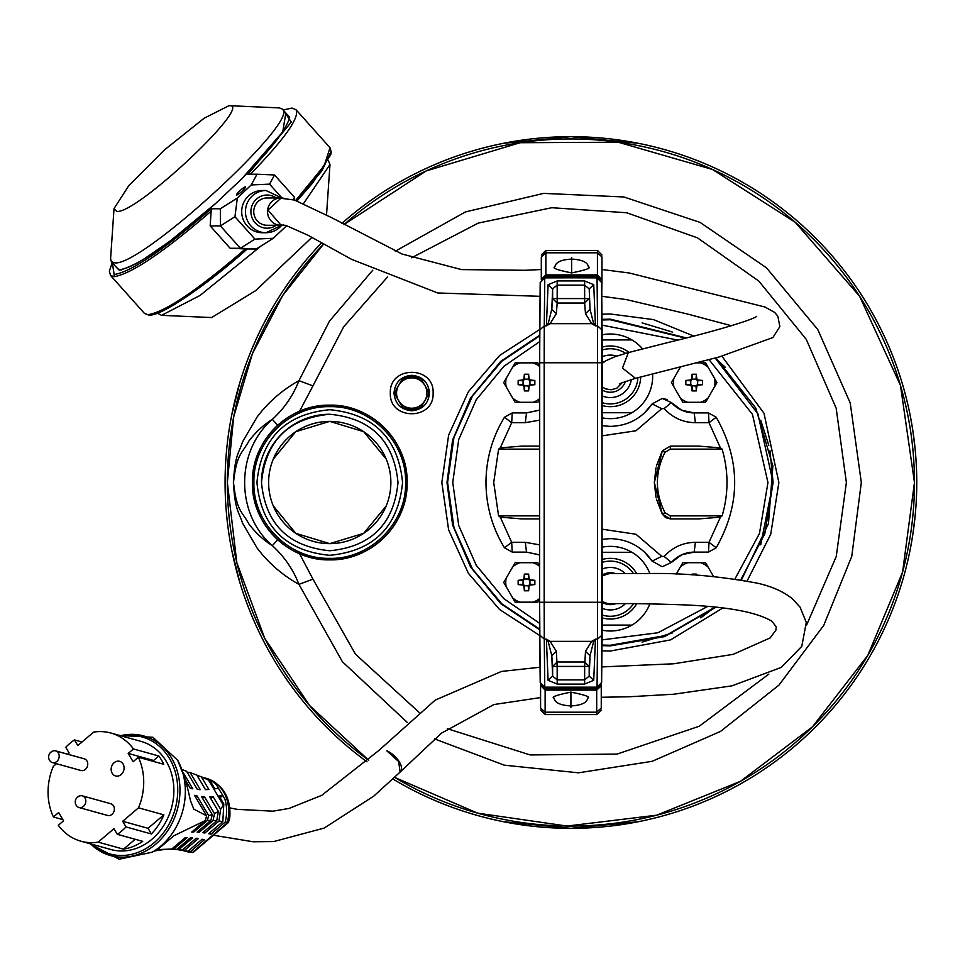 <?xml version="1.0" encoding="UTF-8"?>
<svg xmlns="http://www.w3.org/2000/svg" width="965" height="965" viewBox="0 0 965 965"><rect width="100%" height="100%" fill="white"/><g stroke="black" fill="none" stroke-linecap="round" stroke-linejoin="round"><path stroke-width="1.45" d="M323.794 243.831L282.793 295.374L252.372 353.793L233.663 416.952L227.354 482.512L236.823 562.631L264.724 638.323L309.5 705.427L368.69 760.251A343.564 343.564 0 0 1 323.794 243.831L282.793 295.374L252.372 353.793L233.663 416.952L227.354 482.512A343.564 343.564 0 0 0 368.69 760.251M394.673 777.416L477.627 813.157L567.034 826.052L656.707 815.184L740.445 781.324L812.47 726.814L867.8 655.404L902.601 572.052L914.47 482.512A343.564 343.564 0 0 1 394.673 777.416A343.564 343.564 0 0 0 914.47 482.512L900.466 385.409L859.586 296.219L795.16 222.227L712.46 169.454L618.203 142.217L520.099 142.724L426.132 170.95L343.974 224.568A343.564 343.564 0 0 1 914.47 482.512L900.466 385.409L859.586 296.219L795.16 222.227L712.46 169.454L618.203 142.217L520.099 142.724L426.132 170.95L343.974 224.568M372.78 270.188L329.463 321.152L298.957 380.644C282.431 389.848 268.487 401.959 257.124 416.977L242.553 441.825C238.801 453.695 235.134 453.827 233.385 482.512C235.134 511.197 238.801 511.329 242.553 523.199L257.124 548.048C268.487 563.065 282.431 575.176 298.957 584.368L342.406 661.737L407.242 722.399M419.015 712.315L355.409 654.089L312.95 579.133L298.957 584.368C293.143 569.422 284.265 556.503 272.335 545.647C263.288 539.93 255.448 532.668 248.813 523.85C242.01 511.221 236.57 511.293 233.506 482.512C236.57 453.719 242.01 453.803 248.813 441.174C255.484 432.32 263.324 425.058 272.335 419.365C235.412 451.005 235.412 514.019 272.335 545.647L277.703 539.749M299.548 411.295L312.95 385.891L298.957 380.644C293.143 395.602 284.265 408.509 272.335 419.365L277.703 425.276M393.997 393.044C395.047 403.816 400.957 409.727 411.729 410.776C422.501 409.727 428.412 403.816 429.473 393.044C428.412 382.273 422.501 376.362 411.729 375.301C400.957 376.362 395.047 382.273 393.997 393.044M386.229 459.123L363.709 431.681L329.753 421.379L295.785 431.681L273.276 459.123M418.653 408.207L411.729 409.715L404.805 408.207M402.055 406.615L395.131 394.637L402.067 406.651A16.682 16.682 0 0 0 404.781 408.207L418.677 408.207A16.682 16.682 0 0 0 421.391 406.651L428.339 394.613L421.403 406.615M395.131 391.452L402.055 379.474M404.818 377.87L411.729 376.374L418.653 377.87M329.753 421.379A61.133 61.133 0 0 1 390.873 482.512A61.133 61.133 0 0 1 329.753 543.633L363.709 533.331L386.229 505.901L363.709 533.331L329.753 543.633A61.133 61.133 0 0 1 268.62 482.512A61.133 61.133 0 0 1 329.753 421.379M273.276 505.901L295.785 533.331L329.753 543.633M421.403 379.462L428.327 391.452M539.628 598.517A20.747 20.747 0 0 1 532.97 602.16L515.117 602.16L503.73 582.438L515.117 562.716L532.97 562.716A20.747 20.747 0 0 1 539.628 566.359M528.627 574.103A56.223 28.106 180 0 0 526.504 574.079A56.223 28.106 180 0 0 524.369 574.103A60.626 5.283 95 0 0 523.947 578.518L522.572 579.881A60.626 5.283 175 0 0 518.169 580.315A56.223 28.106 90 0 0 518.169 584.561A60.626 5.283 5 0 0 522.572 584.995L523.947 586.358A60.626 5.283 85 0 0 524.369 590.773L528.627 590.773A60.626 5.283 -85 0 0 529.049 586.358L530.424 584.995A60.626 5.283 -5 0 0 534.839 584.561A56.223 28.106 -90 0 0 534.839 580.315A60.626 5.283 -175 0 0 530.424 579.881L529.049 578.518A60.626 5.283 -95 0 0 528.627 574.103L528.337 579.229L529.942 580.628L529.942 584.247L528.313 585.876L524.67 585.646L523.947 586.358M532.97 562.716L537.891 562.716L539.628 565.731M539.628 599.144L537.891 602.16L532.97 602.16M512.656 566.986A20.747 20.747 0 0 1 520.038 562.716M506.191 586.696A20.747 20.747 0 0 1 506.191 578.18M520.038 602.16A20.747 20.747 0 0 1 512.656 597.89M524.369 590.773L524.695 585.876M524.67 585.646L523.066 584.247L523.066 580.628L524.695 579L528.313 579M528.627 590.773L528.313 585.876M523.066 584.247L518.169 584.561M523.066 580.628L518.169 580.315M534.839 584.561L529.942 584.247M534.839 580.315L529.942 580.628M524.695 579L524.369 574.103M696.67 362.864L700.662 362.864A20.747 20.747 0 0 1 708.045 367.122L714.51 378.316A20.747 20.747 0 0 1 714.51 386.844L708.045 398.038A20.747 20.747 0 0 1 700.662 402.296L682.822 402.296L671.435 382.586L680.47 366.929M696.332 374.239A56.223 28.106 180 0 0 694.197 374.227A56.223 28.106 180 0 0 692.074 374.239A60.626 5.283 95 0 0 691.652 378.654L690.277 380.029A60.626 5.283 175 0 0 685.862 380.451A56.223 28.106 90 0 0 685.862 384.709A60.626 5.283 5 0 0 690.277 385.131L691.652 386.507A60.626 5.283 85 0 0 692.074 390.921L696.332 390.921A60.626 5.283 -85 0 0 696.754 386.507L698.129 385.131A60.626 5.283 -5 0 0 702.544 384.709A56.223 28.106 -90 0 0 702.544 380.451A60.626 5.283 -175 0 0 698.129 380.029L696.754 378.654A60.626 5.283 -95 0 0 696.332 374.239L696.03 379.378L697.635 380.765L697.635 384.396L696.006 386.012L692.375 385.783L691.652 386.507M714.51 378.316L716.971 382.586L714.51 386.844M700.662 362.864L705.584 362.864L708.045 367.122M708.045 398.038L705.584 402.296L700.662 402.296M673.896 386.844A20.747 20.747 0 0 1 673.896 378.316M687.731 402.296A20.747 20.747 0 0 1 680.361 398.038M692.074 390.921L692.388 386.012M692.375 385.783L690.759 384.396L690.759 380.765L692.388 379.149L696.006 379.149M696.332 390.921L696.006 386.012M690.759 384.396L685.862 384.709M690.759 380.765L685.862 380.451M702.544 384.709L697.635 384.396M702.544 380.451L697.635 380.765M692.388 379.149L692.074 374.239M676.2 574.187L682.822 562.716L700.662 562.716A20.747 20.747 0 0 1 708.045 566.986L713.533 576.479M696.441 575.176A60.626 5.283 -95 0 0 696.332 574.103A56.223 28.106 180 0 0 694.197 574.079A56.223 28.106 180 0 0 692.074 574.103A60.626 5.283 95 0 0 691.989 574.911M700.662 562.716L705.584 562.716L708.045 566.986M680.361 566.986A20.747 20.747 0 0 1 687.731 562.716M692.122 574.923L692.074 574.103M696.26 575.164L696.332 574.103M539.628 398.654A20.747 20.747 0 0 1 532.97 402.296L515.117 402.296L503.73 382.586L515.117 362.864L532.97 362.864A20.747 20.747 0 0 1 539.628 366.507M528.627 374.239A56.223 28.106 180 0 0 526.504 374.227A56.223 28.106 180 0 0 524.369 374.239A60.626 5.283 95 0 0 523.947 378.654L522.572 380.029A60.626 5.283 175 0 0 518.169 380.451A56.223 28.106 90 0 0 518.169 384.709A60.626 5.283 5 0 0 522.572 385.131L523.947 386.507A60.626 5.283 85 0 0 524.369 390.921L528.627 390.921A60.626 5.283 -85 0 0 529.049 386.507L530.424 385.131A60.626 5.283 -5 0 0 534.839 384.709A56.223 28.106 -90 0 0 534.839 380.451A60.626 5.283 -175 0 0 530.424 380.029L529.049 378.654A60.626 5.283 -95 0 0 528.627 374.239L528.337 379.378L529.942 380.765L529.942 384.396L528.313 386.012L524.67 385.783L523.947 386.507M532.97 362.864L537.891 362.864L539.628 365.88M539.628 399.293L537.891 402.296L532.97 402.296M512.656 367.122A20.747 20.747 0 0 1 520.038 362.864M506.191 386.844A20.747 20.747 0 0 1 506.191 378.316M520.038 402.296A20.747 20.747 0 0 1 512.656 398.038M524.369 390.921L524.695 386.012M524.67 385.783L523.066 384.396L523.066 380.765L524.695 379.149L528.313 379.149M528.627 390.921L528.313 386.012M523.066 384.396L518.169 384.709M523.066 380.765L518.169 380.451M534.839 384.709L529.942 384.396M534.839 380.451L529.942 380.765M524.695 379.149L524.369 374.239M544.176 602.256L544.272 639.144L546.383 639.144L550.098 641.351L591.738 641.351L595.441 639.144L593.523 641.954L591.738 641.351L585.49 651.303L590.037 655.742L589.193 676.115L593.74 680.301L595.441 639.144L597.564 639.144L597.564 325.868L602.112 330.018L602.208 362.756L544.176 362.756L544.176 602.256L602.208 602.256L601.617 282.516L597.058 277.872L597.564 325.868L595.441 325.868L591.738 323.661L550.098 323.661L546.383 325.868L548.301 323.058L550.098 323.661L556.347 313.709L551.787 309.27L552.631 288.909L548.084 284.711L546.383 325.868L544.272 325.868L544.176 362.756L539.628 362.756L539.628 602.256L544.176 602.256M548.301 641.954L550.098 641.351L556.347 651.303L551.787 655.742L548.301 641.954L546.383 639.144L548.084 680.301L552.631 676.115L557.179 679.891L584.645 679.891L584.645 684.089L593.74 680.301M548.084 284.711L557.179 280.936L584.645 280.936L593.74 284.711L595.441 325.868L593.523 323.058L591.738 323.661L585.49 313.709L584.645 303.034L589.193 298.583L584.645 298.583L584.645 303.034L557.179 303.034L556.347 313.709M602.112 329.97L601.617 282.516L597.058 277.751L544.767 277.872L540.207 282.516L539.725 329.97M602.208 602.256L602.112 635.006L597.564 639.144L597.058 687.152L601.617 682.508L602.208 362.756M539.725 635.042L540.207 682.508L544.767 687.152L544.272 639.144L539.725 635.006L539.628 602.256L540.207 682.508L544.767 687.273L597.058 687.273L601.617 682.508L602.112 635.006M593.523 641.954L590.037 655.742L589.193 666.429L584.645 661.99L557.179 661.99L552.631 666.429L557.179 666.429L556.347 651.303M548.301 323.058L551.787 309.27L552.631 298.583L557.179 303.034L557.179 298.583L584.645 298.583L584.645 280.936M593.74 284.711L589.193 288.909L590.037 309.27L585.49 313.709M557.179 280.936L557.179 298.583L552.631 298.583L552.631 288.909L557.179 285.121L584.645 285.121L589.193 288.909L590.037 309.27L593.523 323.058M585.49 651.303L584.645 666.429L589.193 666.429L589.193 676.115L584.645 679.891L584.645 666.429L557.179 666.429L557.179 684.089L584.645 684.089M570.918 705.934C560.46 705.343 554.899 702.785 554.224 698.274C550.762 697.116 556.335 695.065 570.918 692.134C585.309 694.969 590.87 697.02 587.601 698.274C586.925 702.785 581.364 705.343 570.918 705.934M540.581 685.813L540.581 708.008L545.129 712.206L596.696 712.206L596.696 690.096L545.129 690.096L540.581 685.403L540.581 684.354M601.255 685.813L596.696 690.096L596.696 688.696L545.129 688.696L545.129 714.582L596.696 714.582L596.696 712.206L601.255 708.008L601.255 685.403L599.735 685.403L596.696 688.696M540.581 702.484L540.581 708.008M545.129 688.696L542.089 685.403L540.581 685.403M601.255 684.354L601.255 685.403M601.255 708.008L601.255 702.484M428.339 394.613A16.682 16.682 0 0 0 428.339 391.476L424.865 385.457A15.163 15.163 0 0 0 398.593 385.457A15.163 15.163 0 0 0 411.729 408.207A15.163 15.163 0 0 0 424.865 385.457L421.391 379.438A16.682 16.682 0 0 0 418.677 377.87L404.781 377.87A16.682 16.682 0 0 0 402.067 379.438L395.119 391.476A16.682 16.682 0 0 0 395.119 394.613M503.441 821.698L570.918 828.344L638.384 821.698M392.972 779.057A345.832 345.832 0 0 0 916.75 482.512A345.832 345.832 0 0 0 341.875 223.385M321.743 242.685A345.832 345.832 0 0 0 366.99 761.819M570.918 136.668L503.441 143.315L570.918 136.668L638.384 143.315L570.918 136.668M231.721 549.978L239.971 582.896M251.407 614.85L255.604 624.584M263.855 641.616L265.918 645.537M901.274 584.802L901.853 582.896L901.274 584.802M910.104 549.978L912.359 537.469L910.104 549.978M912.866 534.224L915.085 516.408L912.866 534.224M915.085 448.616L912.866 430.8L915.085 448.616M912.359 427.543L910.104 415.034L912.359 427.543M901.853 382.116L901.274 380.21L901.853 382.116M890.707 350.838L890.43 350.162L890.707 350.838M265.918 319.487L263.855 323.396M255.604 340.428L251.407 350.162M239.971 382.116L231.721 415.034M571.642 259.078C582.1 259.682 587.661 262.239 588.324 266.738C591.786 267.908 586.225 269.959 571.642 272.89C557.239 270.055 551.678 268.005 554.959 266.738C555.623 262.239 561.184 259.682 571.642 259.078M601.979 279.211L601.979 257.004L597.432 252.806L545.852 252.806L545.852 274.916L597.432 274.916L601.979 279.609L601.738 294.651M541.305 279.428L545.852 274.916L545.852 276.316L597.432 276.316L597.432 250.442L545.852 250.43L545.852 252.806L541.305 257.004L541.305 279.211M601.979 262.54L601.979 257.004M601.979 306.556L601.979 305.845M601.979 294.542L601.738 293.843M597.432 276.316L600.459 279.609L601.979 279.609M541.305 257.004L541.305 262.54M329.753 559.869C288.402 560.858 251.395 524.019 252.396 482.512C251.419 441.077 288.27 404.19 329.753 405.155C370.837 403.997 408.231 441.102 407.109 482.512C408.123 524.079 370.994 560.882 329.753 559.869A77.357 77.357 0 0 0 407.109 482.512A77.357 77.357 0 0 0 329.753 405.155A77.357 77.357 0 0 0 252.396 482.512A77.357 77.357 0 0 0 329.753 559.869A77.357 77.357 0 0 0 407.109 482.512A77.357 77.357 0 0 0 329.753 405.155A77.357 77.357 0 0 0 252.396 482.512A77.357 77.357 0 0 0 329.753 559.869M253.904 482.512C252.866 523.03 289.223 559.398 329.753 558.349C370.27 559.398 406.639 523.03 405.59 482.512C406.639 441.982 370.27 405.626 329.753 406.663C289.223 405.626 252.866 441.982 253.904 482.512M329.753 414.25C371.163 418.243 393.925 440.993 398.002 482.512C393.973 523.947 371.223 546.709 329.753 550.762C288.185 546.6 265.423 523.85 261.491 482.512C265.568 441.005 288.318 418.255 329.753 414.25A68.262 68.262 0 0 0 261.491 482.512M402.562 482.512C398.243 438.291 373.974 414.021 329.753 409.703C285.531 414.021 261.262 438.291 256.943 482.512C261.262 526.733 285.531 551.003 329.753 555.321C373.974 551.003 398.243 526.733 402.562 482.512M245.532 186.921A6.031 0.929 138.2 0 1 241.648 191.625A6.031 0.929 138.2 0 1 236.534 194.954A6.031 0.929 138.2 0 1 240.418 190.25A6.031 0.929 138.2 0 1 245.532 186.921M216.015 203.133L170.322 240.9L143.785 259.151C140.588 261.262 126.982 269.211 119.998 269.573L117.863 268.946L111.373 261.684L114.594 262.806C140.263 267.691 301.611 119.648 282.262 109.021L279.404 107.899L228.958 105.68C255.327 102.423 136.21 214.628 116.753 211.371L114.027 208.573L128.755 185.714L164.436 149.949L204.122 118.237L228.958 105.68M157.44 313.239L161.529 315.338L200.044 295.459L260.972 246.051M311.972 237.33L255.665 290.646L211.625 317.557L161.529 315.338M303.661 203.41L329.982 164.52L328.329 160.576M282.262 109.021L289.669 117.308M111.373 261.684L110.589 258.716L114.027 208.573M329.982 164.52L326.532 214.857M283.396 225.014A13.655 13.293 -90 0 1 267.558 211.612A13.655 13.293 -90 0 1 283.831 198.308M280.851 197.97L267.04 197.97A13.655 13.293 90 0 0 253.747 211.612A13.655 13.293 90 0 0 267.04 225.267L280.851 225.267M79.034 807.536L107.585 815.449A6.067 5.09 -74.5 0 0 114.353 809.599A6.067 5.09 -74.5 0 0 110.83 803.749L82.266 795.836A6.067 5.09 105.5 0 1 85.801 801.686A6.067 5.09 105.5 0 1 83.448 806.414A6.067 5.09 105.5 0 1 79.034 807.536A6.067 5.09 105.5 0 1 76.983 806.294A6.321 6.321 0 0 1 79.878 795.86A6.067 5.09 105.5 0 1 82.266 795.836M77.839 796.957A6.067 5.09 105.5 0 1 79.878 795.86M52.399 762.579L80.964 770.492A6.067 5.09 -74.5 0 0 87.731 764.642A6.067 5.09 -74.5 0 0 84.196 758.792L55.632 750.879A6.067 5.09 105.5 0 1 59.167 756.729A6.067 5.09 105.5 0 1 56.826 761.457A6.067 5.09 105.5 0 1 52.399 762.579A6.067 5.09 105.5 0 1 50.361 761.337A6.321 6.321 0 0 1 53.244 750.903A6.067 5.09 105.5 0 1 55.632 750.879M51.217 752A6.067 5.09 105.5 0 1 53.244 750.903M112.242 262.649L109.335 271.165L110.553 275.471L144.509 313.48L148.007 314.699C165.341 311.888 197.801 289.958 245.412 248.922L230.153 248.27L210.189 225.919L220.418 225.919L220.334 208.766L211.275 208.766L210.189 225.919M250.321 174.315C284.494 139.105 299.741 117.585 296.062 109.757L330.018 147.754L331.236 152.024L330.742 154.75L312.6 183.073L297.003 200.841L321.996 170.684L330.73 152.084M241.696 211.612A21.109 20.555 90 0 0 262.251 232.722L266.014 232.722A21.109 20.555 -90 0 1 245.46 211.612A21.109 20.555 -90 0 1 266.014 190.515L262.251 190.515A21.109 20.555 90 0 0 241.696 211.612M285.845 113.026L282.733 131.916L241.769 178.851L214.918 204.146C168.308 244.953 136.342 266.895 118.997 269.971L121.083 270.067M283.215 110.082L291.334 122.085L247.957 174.219L257.004 174.219L251.238 184.942L237.318 198.054L220.334 208.766M286.738 225.605L273.264 238.295L256.28 249.006L245.412 248.922M230.153 248.27L240.394 248.27L220.418 225.919L234.953 216.739L237.318 198.054M273.264 238.295L254.929 239.103L234.953 216.739M251.238 184.942L269.573 184.134L281.973 198.018M269.573 184.134L274.518 174.967L257.004 174.219M254.929 239.103L240.394 248.27L256.28 249.006M293.203 199.695L294.482 197.318L294.253 199.984M274.518 174.967L294.482 197.318M540.062 296.315L437.736 292.974L351.513 259.32L307.992 235.219L285.724 225.352L280.851 224.966L267.944 210.068L280.851 198.271L294.434 200.032L331.791 217.74L402.079 254.036L461.547 269.597L525.008 270.284L541.305 269.537M601.979 269.512L629.192 272.986L764.943 307.003L774.69 312.407L777.838 316.218L779.865 326.592L772.905 337.545L719.215 356.954L635.489 378.328L622.473 368.087L628.372 352.599L614.862 356.736L605.936 360.705L602.208 363.371M400.27 771.904A15.163 7.406 -136.9 0 0 400.463 771.723A15.163 7.406 -136.9 0 0 399.015 761.385A15.163 7.406 -136.9 0 0 387.267 751.023A15.163 7.406 -136.9 0 0 386.832 750.842L398.666 761.566L400.101 772.084L373.744 796.149L324.131 828.091L273.71 841.564L253.168 841.77L213.41 835.244M227.342 822.506A37.925 31.845 -74.5 0 0 228.584 814.955A37.925 31.845 -74.5 0 0 206.51 778.405C222.674 784.412 230.478 796.825 229.923 815.654A36.405 30.578 -74.5 0 1 229.658 818.139L228.452 822.457L225.195 822.059A37.949 31.869 -74.5 0 0 226.473 814.364A37.949 31.869 -74.5 0 0 224.809 798.875L216.546 784.943A37.949 31.869 -74.5 0 0 204.99 777.971A37.949 31.869 -74.5 0 0 204.146 777.73M177.705 760.299L185.883 781.023L190.551 800.805L193.784 809.116L206.607 815.775L194.508 795.353A96.488 40.735 -30.6 0 0 197.017 795.908L208.657 815.558L212.264 814.641L201.528 796.535A96.488 40.735 -30.6 0 0 204.459 796.728L214.52 813.712L218.343 811.36L209.695 796.752A96.488 40.735 -30.6 0 0 213.06 796.571L220.587 809.285L223.349 805.124L208.428 779.925L210.105 780.806L214.857 788.827L218.572 788.357L216.546 784.943M92.399 844.387A60.674 50.964 -74.5 0 0 145.522 848.826A60.674 50.964 -74.5 0 0 177.536 795.462A60.674 50.964 -74.5 0 0 122.35 736.211M80.915 841.203L111.059 849.55A56.127 47.14 -74.5 0 0 173.676 795.462A56.127 47.14 -74.5 0 0 141.011 741.385L110.866 733.026A56.127 47.14 105.5 0 1 133.46 748.961L158.839 755.993A56.127 47.14 105.5 0 1 163.748 764.268L138.357 757.248A56.127 47.14 105.5 0 1 143.532 787.114A56.127 47.14 105.5 0 1 138.502 807.826L163.881 814.858A56.127 47.14 105.5 0 1 151.396 833.977L126.017 826.945A56.127 47.14 105.5 0 1 117.32 834.327L142.711 841.359A56.127 47.14 105.5 0 1 123.52 849.164L98.141 842.131A56.127 47.14 105.5 0 1 80.915 841.203A56.127 47.14 105.5 0 1 58.322 825.28L63.581 820.817L58.672 812.53L53.425 816.993A56.127 47.14 105.5 0 1 48.25 787.114A56.127 47.14 105.5 0 1 53.292 766.415L56.477 763.701M62.87 819.611L53.425 816.993M111.18 768.647A7.587 6.369 105.5 0 1 119.648 761.337A7.587 6.369 105.5 0 1 124.063 768.647A7.587 6.369 105.5 0 1 115.595 775.957A7.587 6.369 105.5 0 1 111.18 768.647M192.686 852.529L186.269 851.492A37.925 31.845 -74.5 0 0 192.119 852.433L193.193 852.433L228.452 822.457M192.119 852.433L190.105 851.878L204.387 839.743A250.984 85.583 49.6 0 0 202.107 839.236L187.898 851.323L184.303 850.527L198.38 838.561A250.984 85.583 49.6 0 0 196.209 838.235L182.204 850.129L178.79 849.622L192.65 837.837A250.984 85.583 49.6 0 0 190.575 837.68L176.8 849.393L173.616 849.128L187.198 837.584A250.984 85.583 49.6 0 0 185.232 837.608L171.77 849.043L157.597 849.598L173.869 835.762L205.195 820.636L191.746 832.071A250.984 85.583 49.6 0 1 193.712 832.047L207.306 820.491L210.865 820.443L197.089 832.144A250.984 85.583 49.6 0 1 199.176 832.288L213.036 820.503L216.727 820.781L202.722 832.686A250.984 85.583 49.6 0 1 204.906 833.012L218.983 821.046L222.831 821.625L208.621 833.7A250.984 85.583 49.6 0 1 210.913 834.194L225.195 822.059M183.893 850.865A37.949 31.869 -74.5 0 0 184.737 851.094A37.949 31.869 -74.5 0 0 190.105 851.878M224.809 798.875L222.782 795.462L219.067 795.932L223.82 803.966L223.349 805.124M220.129 797.717L222.782 795.462M210.913 834.194L209.948 832.578M222.831 821.625L223.82 803.966M218.983 821.046L220.587 809.285M204.906 833.012L204.049 831.565M210.744 798.538L213.06 796.571M216.727 820.781L218.343 811.36M213.036 820.503L214.52 813.712M199.176 832.288L198.416 831.022M202.59 798.308L204.459 796.728M210.865 820.443L212.264 814.641M207.306 820.491L208.657 815.558M193.712 832.047L193.072 830.949M195.569 797.138L197.017 795.908M205.195 820.636A41.121 34.535 -74.5 0 0 206.607 815.775M171.77 849.043A41.121 34.535 105.5 0 1 169.502 849.116C159.008 849.9 153.254 850.925 152.241 852.204M173.616 849.128A40.506 34.028 105.5 0 1 171.131 849.152A40.506 34.028 105.5 0 1 170.322 849.116M176.8 849.393A39.625 33.28 105.5 0 1 173.905 849.309L171.131 849.152M178.79 849.622L174.762 849.357M182.204 850.129L175.606 849.465M184.303 850.527L179.309 849.948M187.898 851.323L180.166 850.105M183.374 772.869L192.807 788.803A96.488 40.735 149.4 0 1 190.298 788.248L185.775 780.601M187.114 772.193L190.189 772.639L200.25 789.635A96.488 40.735 149.4 0 1 197.33 789.43L186.595 771.312L181.167 769.153M197.029 775.377L201.323 776.753L208.85 789.466A96.488 40.735 149.4 0 1 205.485 789.647L196.836 775.04L190.189 772.639M208.428 779.925L201.323 776.753M200.563 776.451L210.105 780.806M67.647 754.208L69.118 752.953L65.765 747.296A56.127 47.14 105.5 0 1 74.462 739.902L82.013 742.001M74.462 739.902L77.815 745.571L93.653 732.109A56.127 47.14 105.5 0 1 110.866 733.026M98.141 842.131L113.967 828.67L117.32 834.327M126.017 826.945L122.664 821.287L138.502 807.826M138.357 757.248L133.11 761.711L128.2 753.424L133.46 748.961M123.52 849.164L135.16 839.273M122.664 821.287L148.043 828.308L151.396 833.977M148.043 828.308L163.881 814.858M154.304 761.662L153.592 760.456L158.839 755.993M153.592 760.456L128.2 753.424M625.465 603.607A21.23 21.23 0 0 1 602.196 608.3M615.718 603.68A15.922 15.922 0 0 1 602.208 602.377M602.172 625.091L631.93 625.091A42.315 42.315 0 0 1 602.148 630.205M602.208 547.155A42.315 42.315 0 0 1 631.93 552.282L602.208 552.282M631.93 625.091A42.315 42.315 0 0 0 649.855 603.849M649.855 573.512A42.315 42.315 0 0 0 631.93 552.282M636.731 603.668A30.337 30.337 0 0 1 602.184 617.902M602.208 562.342A27.575 27.575 0 0 1 633.233 573.307M633.523 603.644A27.575 27.575 0 0 1 602.196 615.031M602.208 559.471A30.337 30.337 0 0 1 636.514 573.331M602.208 569.073A21.23 21.23 0 0 1 624.958 573.27M602.208 575.007A15.922 15.922 0 0 1 614.681 573.355A15.922 15.922 0 0 0 602.208 575.007M602.208 395.94A21.23 21.23 0 0 0 631.351 379.498M602.208 390.017A15.922 15.922 0 0 0 625.477 381.308M610.35 319.753L602.003 319.97L610.35 319.753L685.512 338.148M539.676 335.904L501.86 361.187L472.524 395.94L453.948 437.471L447.591 482.512L453.948 527.553L472.524 569.073L501.86 603.837L539.676 629.12L501.86 603.837L472.524 569.073L453.948 527.553L447.591 482.512L453.948 437.471L472.524 395.94L501.86 361.187L539.676 335.904M760.722 544.791L773.11 482.512L757.911 413.84L715.198 358.027L725.439 367.424M602.172 339.933L631.93 339.933A42.315 42.315 0 0 0 602.148 334.819M602.208 417.857A42.315 42.315 0 0 0 631.93 412.731L602.208 412.731M602.208 405.553A30.337 30.337 0 0 0 640.688 376.929M625.622 353.371A27.575 27.575 0 0 0 602.196 349.993M602.208 402.682A27.575 27.575 0 0 0 637.889 377.677M629.023 352.418A30.337 30.337 0 0 0 602.184 347.111M602.208 435.818L635.935 430.788L661.713 408.714L652.135 403.901C642.039 418.352 628.119 425.855 610.35 426.385L602.208 425.722M667.322 399.546L662.267 398.449L652.135 403.901L644.548 412.887M631.978 421.476L627.491 423.358M661.942 566.576L652.135 561.123L661.713 556.31L664.161 556.479C672.569 547.252 682.979 542.535 695.391 542.318L709.01 542.318L716.235 547.77L708.479 552.101L694.197 552.101L708.479 552.101L709.01 542.318L720.409 517.144L698.901 518.917L670.313 518.917L662.304 514.128L654.342 482.512L662.304 450.896L670.313 446.107L698.901 446.107L720.409 447.881L722.11 449.135C728.611 471.39 728.611 493.634 722.11 515.877L720.409 517.144M627.491 541.655L631.978 543.548M644.548 552.137L652.135 561.123C642.039 546.673 628.119 539.17 610.35 538.627L602.208 539.302M642.099 642.135L672.641 632.871M700.771 617.841L715.065 607.106L666.079 635.428L610.35 645.259L666.079 635.428L715.065 607.106M773.11 482.512L764.799 533.826L740.782 579.856L764.799 533.826L773.11 482.512L769.974 450.764M768.84 445.48L760.722 420.221M672.641 332.141L642.099 322.877M539.158 554.863L526.504 552.101L538.711 554.67M512.222 552.101L511.691 542.318L525.31 542.318L526.504 552.101L512.222 552.101L504.466 547.77C492.271 527.734 486.095 505.974 485.974 482.512C486.095 459.038 492.271 437.29 504.466 417.242C492.271 437.29 486.095 459.038 485.974 482.512C486.095 459.038 492.271 437.29 504.466 417.242L512.222 412.923L526.504 412.923L525.31 422.694L511.691 422.694L500.292 447.881L521.8 446.107L539.628 446.107L521.8 446.107M538.711 410.354L526.504 412.923L539.158 410.149M708.479 412.923L709.01 422.694L716.235 417.242L708.479 412.923L694.197 412.923L681.917 410.318M681.64 410.197L671.387 402.574L662.267 398.449M681.917 554.694L694.197 552.101C685.138 552.257 677.539 555.707 671.387 562.438L681.64 554.827M664.161 556.479L671.387 562.438L662.666 566.576M602.003 645.054L610.35 645.259L602.003 645.054M694.197 412.923C685.138 412.767 677.539 409.317 671.387 402.574L664.161 408.545C672.569 417.761 682.979 422.489 695.391 422.694L694.197 412.923M525.31 542.318L539.628 544.863M485.974 482.512C486.095 505.974 492.271 527.734 504.466 547.77L511.691 542.318L500.292 517.144L498.591 515.877L493.718 482.512L498.591 449.135L500.292 447.881M504.466 417.242L511.691 422.694L512.222 412.923M525.31 422.694L539.628 420.149M661.713 408.714L664.161 408.545M720.409 447.881L709.01 422.694L695.391 422.694M716.235 417.242C740.806 460.751 740.806 504.261 716.235 547.77C740.806 504.261 740.806 460.751 716.235 417.242M694.197 552.101L695.391 542.318M602.208 529.206L635.923 534.224L661.713 556.31M521.8 518.917L539.628 518.917L521.8 518.917L500.292 517.144M441.837 482.512L448.616 435.191L468.399 391.694L499.605 355.494L539.725 329.499L499.605 355.494L468.399 391.694L448.616 435.191L441.837 482.512L448.616 529.821L468.399 573.331L499.605 609.53L539.725 635.513L499.605 609.53L468.399 573.331L448.616 529.821L441.837 482.512M601.943 314.204L610.35 313.987L653.474 319.596L693.726 336.061L653.474 319.596L610.35 313.987L601.943 314.204M610.35 651.025L601.943 650.82L610.35 651.025L670.591 639.892L722.869 607.962L670.591 639.892L610.35 651.025M721.917 356.206L763.978 413.237L778.876 482.512L770.733 534.236L747.115 580.978L770.733 534.236L778.876 482.512L763.978 413.237L721.917 356.206M698.901 518.917L670.313 518.917L670.313 515.877L664.969 512.68C654.873 492.572 654.873 472.452 664.969 452.332L670.313 449.135L722.11 449.135M670.313 449.135L670.313 446.107L698.901 446.107M670.313 446.107L662.304 450.896L656.441 465.89L662.304 450.896L670.313 446.107M655.971 467.832L654.342 482.5L655.971 467.832M654.342 482.572L655.995 497.289L654.342 482.572M662.304 514.128L656.453 499.182L662.304 514.128L665.645 517.626L662.304 514.128L664.969 512.68M665.717 517.662L670.313 518.917L665.717 517.662M616.744 356.085A21.23 21.23 0 0 0 602.196 356.724M604.826 361.393A15.922 15.922 0 0 0 602.208 362.647A15.922 15.922 0 0 1 604.826 361.393M631.93 339.933A42.315 42.315 0 0 1 642.545 348.86M652.593 373.853A42.315 42.315 0 0 1 631.93 412.731M601.255 697.273L629.313 696.754L673.763 694.221L731.952 685.85L781.276 667.406L801.794 646.321L806.282 622.485L800.106 607.178L792.386 598.77C783.254 591.485 771.578 586.286 757.344 583.174C719.83 576.238 684.016 573.017 649.891 573.512L609.422 573.548A15.163 15.151 86.5 0 0 609.361 573.548L609.337 573.548M434.503 738.888L504.297 765.173L578.481 772.82L652.159 761.313L720.493 731.434L778.948 685.126L823.7 625.465L851.757 556.407L861.323 482.512L850.225 403.008L817.765 329.535L766.415 267.763L700.083 222.408L623.885 196.969L543.621 193.386L465.444 211.926L395.348 251.177M411.633 257.764L478.254 223.096L551.751 207.716L626.671 212.746L697.454 237.836L758.828 281.092L806.245 339.33L836.16 408.183L846.377 482.512L836.245 556.528L806.571 625.139M768.828 674.113L699.311 726.211L617.033 754.087L530.171 754.944L447.35 728.708M312.95 385.891L343.637 326.87L387.592 276.907M312.95 579.133L299.548 553.729M390.343 393.044C389.016 420.583 434.383 420.692 433.116 393.044C434.383 365.385 389.016 365.506 390.343 393.044M523.295 584.271L522.572 584.995M529.049 586.358L528.337 585.646M530.424 584.995L529.701 584.271M523.295 580.604L522.572 579.881M524.67 579.229L523.947 578.518M530.424 579.881L529.701 580.604M529.049 578.518L528.337 579.229M691 384.408L690.277 385.131M696.754 386.507L696.03 385.783M698.129 385.131L697.405 384.408M691 380.753L690.277 380.029M692.375 379.378L691.652 378.654M698.129 380.029L697.405 380.753M696.754 378.654L696.03 379.378M523.295 384.408L522.572 385.131M529.049 386.507L528.337 385.783M530.424 385.131L529.701 384.408M523.295 380.753L522.572 380.029M524.67 379.378L523.947 378.654M530.424 380.029L529.701 380.753M529.049 378.654L528.337 379.378M539.628 602.256L539.725 330.018L544.272 325.868L544.767 277.872M552.631 666.429L551.787 655.742L552.631 676.115L552.631 666.429M597.058 277.872L544.767 277.751L540.207 282.516L539.628 362.756M597.058 687.152L544.767 687.152M548.084 680.301L557.179 684.089M570.918 692.014L570.918 707.333L570.918 692.014M571.642 273.011L571.642 257.679L571.642 273.011M545.852 276.316L543.186 278.053M110.553 275.471L114.051 276.69C131.385 273.879 163.857 251.949 211.468 210.913M281.72 225.243A21.109 20.555 -90 0 1 266.014 232.722L281.816 225.231M276.219 197.97A16.586 16.152 90 0 0 250.9 211.612A16.586 16.152 90 0 0 276.219 225.267M114.956 265.689L118.997 269.971M211.275 208.766C163.845 249.766 131.469 271.696 114.147 274.543L112.326 262.745M247.221 249.006C207.62 284.603 159.925 316.906 150.094 314.783L148.007 314.699M114.051 276.69L114.147 274.543M295.7 200.418L324.204 165.606L330.018 147.754M89.721 843.639L119.141 859.212L152.265 852.192A62.99 52.906 -74.5 0 0 185.123 797.018A62.99 52.906 -74.5 0 0 177.717 760.324L152.916 737.26L119.672 735.475M90.65 843.905A62.062 52.122 -74.5 0 0 145.739 851.034A62.062 52.122 -74.5 0 0 179.755 795.751A62.062 52.122 -74.5 0 0 120.613 735.728M227.619 822.578L192.421 852.505M539.652 623.366L503.899 598.722L476.228 565.261L458.737 525.515L452.754 482.512L458.737 439.497L476.228 399.763L503.899 366.302L539.652 341.658M602.063 325.133L677.816 340.078M709.07 359.656L752.459 414.371L767.947 482.512L759.467 533.5L734.98 578.964M707.731 606.418L657.937 632.75L602.063 639.892M602.003 645.657L610.35 645.875L664.523 636.635L715.909 607.19M741.458 579.977L768.454 523.633L772.869 465.962L755.74 408.014L715.921 357.834M686.404 337.931L610.35 319.15L602.003 319.355M539.676 335.217L500.678 361.441L470.558 397.99L452.609 440.016L446.988 482.512L452.609 524.996L470.558 567.034L500.678 603.583L539.676 629.795M498.591 449.135L539.628 449.135M539.628 515.877L498.591 515.877M722.11 515.877L670.313 515.877M664.969 452.332L662.304 450.896M545.129 714.582L540.581 710.035M596.696 714.582L601.255 710.035M597.432 250.43L601.979 254.989M545.852 250.43L541.305 254.989M288.752 116.283L288.885 119.805C284.205 132.591 268.125 152.639 240.647 179.936M296.062 109.757L291.961 108.056L283.131 109.986M144.509 313.48L149.093 315.181C148.634 314.855 151.119 317.835 174.484 304.542L200.672 286.846L247.257 249.006M281.816 198.006L266.014 190.515M756.669 316.363C752.109 320.32 708.479 332.877 669.77 342.08L628.372 352.599M601.762 296.279L626.357 299.584L687.032 313.902L731.398 325.724M635.489 378.328L619.385 383.768M622.437 382.393L616.864 388.183L611.062 389.8L605.513 388.859L602.208 386.941M378.654 750.625L321.755 795.329L289.09 808.429L272.938 811.179L237.209 809.358L229.815 807.91M229.923 815.654L229.465 819.454M204.99 777.971L206.51 778.405M186.269 851.492L184.737 851.094M611.388 603.825L607.926 603.68L602.208 601.557M601.774 666.924L673.63 663.787L733.123 654.367L770.154 637.925L775.86 630.205L776.282 627.033L772.084 621.351C756.922 612.136 727.369 606.635 683.401 604.85C616.659 602.594 608.782 604.09 611.279 603.825M400.463 771.723L441.572 733.111L493.935 704.547L540.581 697.574M540.05 667.225L501.498 671.435L435.215 700.107L378.485 750.806M602.208 575.828L609.494 573.548"/></g></svg>
